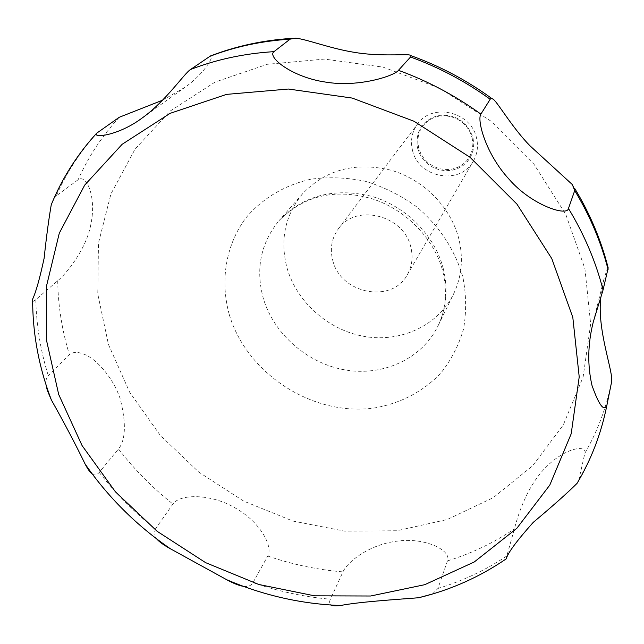 <?xml version="1.0" encoding="UTF-8"?>
<svg xmlns="http://www.w3.org/2000/svg" width="644" height="644" viewBox="0 0 644 644"><rect width="100%" height="100%" fill="white"/><g stroke="black" fill="none" stroke-linecap="round" stroke-linejoin="round"><path stroke-width="0.48" stroke-dasharray="3.22 2.42" d="M287.063 268.073C296.948 302.64 329.132 330.718 365.325 336.603C401.494 342.528 438.25 325.341 453.601 293.938C461.732 276.88 463.487 258.59 458.882 239.069C450.985 207.328 423.76 179.587 390.964 170.193C355.263 161.757 325.848 169.573 302.712 193.627C284.954 215.289 279.738 240.099 287.063 268.073M412.482 150.245C418.198 178.018 460.476 185.738 473.372 161.064C477.349 153.997 478.42 146.373 476.568 138.194C471.44 111.726 432.213 102.436 417.586 123.978C411.927 131.843 410.228 140.593 412.482 150.245M332.747 260.361C340.354 293.833 392.011 304.065 407.346 274.682C412.079 266.262 413.247 257.101 410.832 247.183C404.038 215.104 355.721 203.11 338.374 228.829C331.652 238.2 329.776 248.713 332.747 260.361M417.594 148.209L419.808 154.133L423.285 159.495L427.849 164.027L433.267 167.52L439.28 169.791L445.592 170.732L451.895 170.29L457.876 168.487L463.245 165.403L467.713 161.185L471.07 156.041L473.131 150.229L473.791 144.031L473.01 137.768C467.166 121.418 455.598 113.972 438.331 115.445C422.053 120.5 415.139 131.416 417.594 148.209M608.186 267.952L606.39 271.374L603.678 280.076L600.908 296.924M578.706 480.545L584.841 453.279C587.352 444.441 565.295 447.274 545.347 467.858C525.923 487.492 517.116 518.275 514.419 528.861L505.975 559.024M432.39 594.042L437.912 588.471L447.467 560.892C451.903 550.346 424.774 537.152 397.412 541.113C369.833 544.285 347.696 561.423 342.946 571.888L330.388 599.218C329.068 602.18 329.285 604.12 331.024 605.038M243.368 586.33C247.819 587.062 251.039 585.823 253.012 582.611L267.735 556.022C273.112 547.577 261.73 523.129 235.817 508.301C210.717 493.224 179.652 493.9 172.93 504.043L155.381 528.982C153.248 532.049 153.618 535.309 156.492 538.738M92.261 473.984C94.539 475.626 96.85 475.095 99.192 472.39L118.488 449.005C125.709 439.916 126.288 423.245 120.251 398.974C113.626 378.535 96.705 358.587 83.229 353.91C77.256 351.696 72.651 351.962 69.407 354.699L47.455 376.499L46.006 380.057L45.941 384.484M472.165 137.784L472.913 143.837L472.277 149.819L470.289 155.437L467.045 160.404L462.73 164.478L457.554 167.456L451.774 169.203L445.688 169.63L439.586 168.728L433.774 166.53L428.542 163.157L424.13 158.778L420.774 153.594L418.632 147.87L417.819 141.881L418.367 135.924L420.266 130.297L423.43 125.282L427.697 121.128L432.865 118.061L438.669 116.234L444.819 115.743L451.001 116.628L456.902 118.826L462.223 122.247L466.675 126.707L470.048 131.98L472.165 137.784M162.578 100.206L184.973 87.318C205.098 73.231 214.975 54.619 210.508 55.939M32.635 301.73L35.814 299.645L57.71 280.736C65.479 274.779 86.739 249.091 91.013 223.549C96.487 197.056 86.554 173.534 78.109 179.748L56.213 195.953L53.855 198.626M229.28 314.61C246.837 373.955 312.952 416.644 374.084 408.03C400.294 403.482 422.392 392.027 440.383 373.673C450.913 360.535 458.609 345.739 463.479 329.285C466.53 312.211 466.32 294.767 462.835 276.968C454.954 249.961 439.788 226.736 417.328 207.304C401.615 195.865 384.597 187.259 366.251 181.479C347.599 177.519 329.197 176.754 311.044 179.185C284.543 185.045 261.786 198.771 245.581 218.3C225.617 245.549 219.958 280.985 229.28 314.61M108.45 344.476L129.661 392.228L160.251 435.344L198.787 472.108L243.633 501.08L292.956 521.068L344.773 531.163L396.929 530.745L447.186 519.539L493.191 497.699L532.636 465.805L563.267 425L583.134 376.965L590.661 323.964L584.929 268.741L565.786 214.412L533.973 164.22L491.147 121.273L439.812 88.244L383.083 67.137L324.431 59.087L267.349 64.287L215.064 82.062L170.306 110.969L135.143 149.014L110.961 193.86L98.476 243.021L97.775 294.018L108.45 344.476M443.289 268.709C434.877 235.479 406.147 206.305 371.66 196.331C334.123 187.356 303.3 195.398 279.19 220.457C260.715 243.021 255.394 268.91 263.243 298.132C273.813 334.244 307.655 363.683 345.595 370.026C383.51 376.41 421.973 358.716 437.968 326.017C446.437 308.243 448.208 289.14 443.289 268.709M584.841 453.279C597.382 431.577 606.254 408.006 611.462 382.568L611.631 381.723M447.467 560.892C471.48 553.494 493.795 542.82 514.419 528.861M267.735 556.022C292.304 564.482 317.371 569.771 342.946 571.888M118.488 449.005C134.338 469.484 152.491 487.83 172.93 504.043M99.192 472.39C115.574 493.433 134.306 512.294 155.381 528.982M253.012 582.611C278.288 591.385 304.081 596.916 330.388 599.218M437.912 588.471C462.609 581.017 485.576 570.182 506.804 555.981M579.31 478.774C592.222 456.556 601.351 432.382 606.696 406.251M98.226 131.779C80.54 151.107 66.541 172.495 56.213 195.953M35.814 299.645C36.37 325.325 40.516 350.634 48.26 375.565M57.71 280.736C58.105 305.755 62.001 330.412 69.407 354.699M119.253 117.272C101.985 136.085 88.276 156.911 78.109 179.748M302.712 193.627L279.19 220.457C304.113 195.494 335.033 188.257 371.958 198.738C406.919 209.686 435.738 240.703 443.153 272.863C447.411 292.77 445.68 310.488 437.968 326.017L453.601 293.938M407.346 274.682L473.372 161.064M593.317 321.791L603.678 280.076M141.897 118.19L184.973 87.318M291.893 38.382L295.346 38.189M408.65 54.853L410.936 55.658M491.847 98.54L494.761 100.697M572.315 184.554L574.585 188.233M338.374 228.829L417.586 123.978"/><path stroke-width="0.97" d="M600.908 296.924C596.61 329.293 613.458 371.668 611.631 381.723L606.865 405.414C603.927 411.798 598.976 405.148 592.005 385.474C587.304 365.043 587.747 343.816 593.317 321.791L603.066 289.961L608.186 267.952C601.142 240.132 589.936 213.558 574.585 188.233M47.358 390.497L51.351 399.916C64.44 423.213 75.678 444.553 85.064 463.938C87.753 469.138 90.144 472.487 92.261 473.984M156.492 538.738C159.132 541.789 163.793 545.146 170.467 548.817L226.624 579.681C233.466 583.408 239.053 585.629 243.368 586.33M331.024 605.038C332.626 605.915 335.79 606.076 340.523 605.521C358.764 601.915 395.44 599.564 418.664 597.745L432.39 594.042M505.975 559.024L506.297 558.807C507.722 553.051 516.689 540.92 533.192 522.421C552.89 505.886 567.509 492.869 577.056 483.354L578.706 480.545M574.722 190.56L568.467 208.479C567.308 216.738 531.686 205.307 509.195 179.37C485.504 153.779 476.818 119.905 480.891 114.101L490.189 99.265C491.114 97.896 492.636 98.371 494.769 100.697C500.493 107.162 514.298 129.871 530.133 145.947L572.315 184.554L574.722 190.56C590.009 215.845 601.126 242.168 608.081 269.546M410.534 57.01L398.451 70.317C394.917 75.573 359.175 87.721 325.703 82.11C291.748 77.248 266.825 56.785 273.974 51.649L290.082 39.163L295.346 38.189C304.773 38.608 330.002 48.453 353.765 52.245C377.279 56.398 402.476 54.273 408.65 54.853C410.944 55.078 411.58 55.795 410.534 57.01C438.934 67.314 465.483 81.394 490.189 99.265M291.893 38.382C263.396 40.169 236.268 46.022 210.508 55.939L190.56 69.488C184.393 73.207 165.532 101.583 141.897 118.19C118.746 135.514 92.317 138.581 96.64 133.236L119.253 117.272L162.578 100.206M53.855 198.626L51.27 204.687C48.759 219.121 46.376 236.976 44.122 258.268C39.791 278.385 35.967 291.998 32.635 299.114L32.635 301.73M45.941 384.484L47.237 390.127M572.814 317.395L551.787 258.614L516.931 204.116L470.088 157.337L414.003 121.249L352.163 98.057L288.391 89.033L226.543 94.378L170.145 113.328L122.135 144.304L84.71 185.094L59.296 233.168L46.561 285.839L46.537 340.435L58.693 394.45L82.086 445.592L115.437 491.823L157.2 531.348L205.621 562.655L258.767 584.47L314.53 595.821L370.654 596.006L424.734 584.696L474.274 561.962L516.778 528.378L549.807 485.069L571.196 433.782L579.214 376.909L572.814 317.395M577.056 483.354C591.144 459.703 601.029 434.008 606.696 406.251L611.623 381.755M606.696 406.251L606.865 405.414M603.066 289.961C595.845 261.754 584.317 234.593 568.467 208.479M480.891 114.101C455.3 95.61 427.817 81.015 398.451 70.317M273.974 51.649C244.487 53.452 216.682 59.401 190.56 69.488M290.082 39.163C261.504 40.966 234.529 46.779 209.163 56.616M32.635 299.114C32.611 330.831 37.883 361.799 48.461 392.019L51.351 399.916M85.064 463.938C108.184 497.345 136.657 525.641 170.467 548.817M226.624 579.681C263.283 595.37 301.247 603.983 340.523 605.521M418.664 597.745C450.285 590.113 479.49 577.137 506.297 558.807M96.632 133.236C77.151 154.665 62.025 178.477 51.27 204.687M410.936 55.658C439.868 66.018 466.836 80.315 491.847 98.54"/></g></svg>

